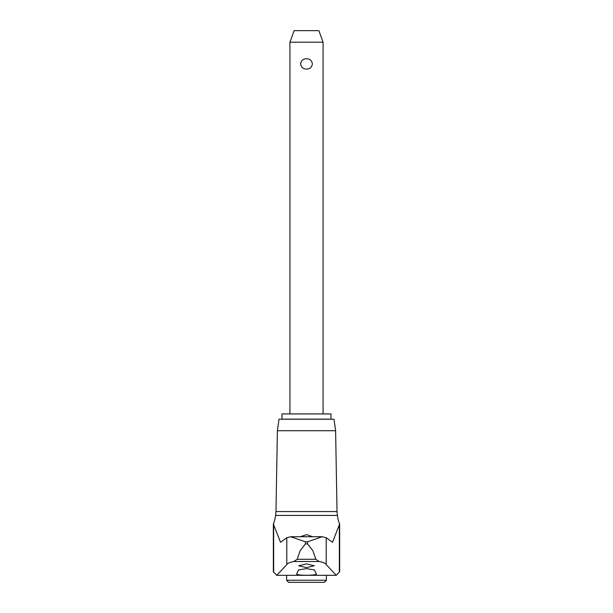 <?xml version="1.0" encoding="UTF-8"?>
<svg xmlns="http://www.w3.org/2000/svg" width="613" height="613" viewBox="0 0 613 613"><rect width="100%" height="100%" fill="white"/><g stroke="black" fill="none" stroke-linecap="round" stroke-linejoin="round"><path stroke-width="0.92" d="M335.61 430.717L277.39 430.717L279.007 419.231L333.993 419.231L335.61 430.717L337.02 511.571L275.98 511.571L275.574 515.433A29.968 29.968 0 0 1 273.344 524.046L273.344 571.76L276.754 575.316L286.792 564.558C287.535 563.339 289.88 562.32 293.826 561.5L297.175 559.278L300.163 550.643L305.443 543.923L305.443 541.808L290.738 536.735L286.792 537.716L280.532 542.275L273.344 524.046M337.02 511.571L337.426 515.433A29.968 29.968 0 0 0 339.656 524.046L332.468 542.275L326.208 537.716L322.093 536.735L307.557 541.808L307.557 543.923L305.443 543.923M307.557 541.808L305.443 541.808M321.925 536.735L291.075 536.735M307.557 543.923L312.837 550.643L315.825 559.278L319.174 561.5C323.128 562.32 325.472 563.339 326.208 564.558L336.246 575.316L339.656 571.76L339.656 524.046M316.415 573.998C316.208 574.764 312.898 575.193 306.5 575.278C300.094 575.193 296.792 574.764 296.585 573.998L298.562 569.975L306.5 568.603L314.438 569.975L316.446 574.082M300.301 536.735L306.5 534.643L312.699 536.735M306.5 567.623L298.677 565.761L306.5 563.891L314.323 565.761L306.5 567.623M286.608 580.258L326.392 580.258L324.308 582.35L288.692 582.35L286.608 580.258L286.608 575.316M281.995 413.921L331.005 413.921L331.005 419.146L281.995 419.146L281.995 413.921M289.926 42.19L294.125 30.65L318.875 30.65L323.074 42.19L289.926 42.19L289.926 413.921M306.5 69.108C303.052 68.932 301.098 67.2 300.638 63.905C301.098 60.61 303.052 58.879 306.5 58.702C309.948 58.879 311.902 60.61 312.362 63.905C311.902 67.2 309.948 68.932 306.5 69.108M336.246 575.316L276.754 575.316M337.426 515.433L275.574 515.433M315.825 559.278L297.175 559.278M273.651 524.046L273.651 571.76M286.792 537.716L286.792 564.558M326.208 537.716L326.208 564.558M339.349 524.046L339.349 571.76M319.174 561.5L293.826 561.5M277.39 430.717L275.98 511.571M323.074 42.19L323.074 413.921M326.392 575.316L326.392 580.258M290.907 536.735L322.093 536.735"/></g></svg>
